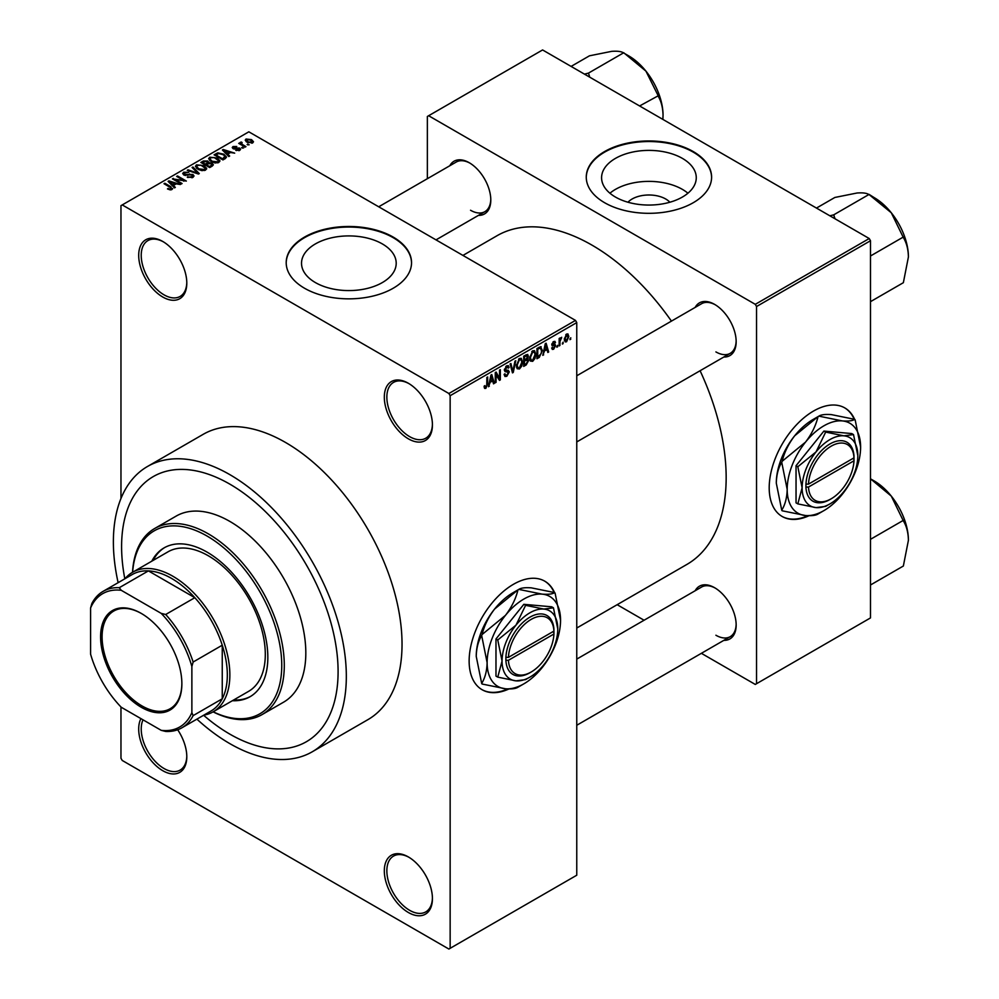 <?xml version="1.0" encoding="UTF-8"?>
<svg xmlns="http://www.w3.org/2000/svg" width="999" height="999" viewBox="0 0 999 999"><rect width="100%" height="100%" fill="white"/><g stroke="black" fill="none" stroke-linecap="round" stroke-linejoin="round"><path stroke-width="1.5" d="M408.366 438.823A34.016 19.643 60 0 1 384.315 397.165A34.016 19.643 60 0 1 408.366 383.266L408.366 383.266A34.016 19.643 60 0 1 432.43 424.937A34.016 19.643 60 0 1 408.366 438.823M409.016 383.653A32.23 18.606 -120 0 0 393.519 382.405A32.23 18.606 -120 0 0 388.586 408.229A32.23 18.606 -120 0 0 409.64 436.638A32.23 18.606 -120 0 0 425.749 438.224A32.23 18.606 -120 0 0 432.417 424.188M408.366 912.499A34.016 19.643 60 0 1 384.315 870.841A34.016 19.643 60 0 1 408.366 856.942L408.366 856.942A34.016 19.643 60 0 1 432.43 898.613A34.016 19.643 60 0 1 408.366 912.499M409.016 857.329A32.23 18.606 -120 0 0 393.519 856.081A32.23 18.606 -120 0 0 388.586 881.905A32.23 18.606 -120 0 0 409.64 910.314A32.23 18.606 -120 0 0 425.749 911.9A32.23 18.606 -120 0 0 432.417 897.864M177.685 729.769A34.016 19.643 60 0 1 186.801 756.805A34.016 19.643 60 0 1 162.75 770.691A34.016 19.643 60 0 1 140.934 718.618M143.019 719.829A32.23 18.606 -120 0 0 164.011 768.506A32.23 18.606 -120 0 0 180.132 770.092A32.23 18.606 -120 0 0 186.801 756.056M162.75 297.015A34.016 19.643 60 0 1 138.699 255.357A34.016 19.643 60 0 1 162.75 241.458L162.75 241.458A34.016 19.643 60 0 1 186.801 283.129A34.016 19.643 60 0 1 162.75 297.015M163.386 241.845A32.23 18.606 -120 0 0 147.902 240.597A32.23 18.606 -120 0 0 142.957 266.421A32.23 18.606 -120 0 0 164.011 294.83A32.23 18.606 -120 0 0 180.132 296.416A32.23 18.606 -120 0 0 186.801 282.38M554.532 592.557A62.662 36.176 120 0 0 544.792 581.193A62.662 36.176 120 0 0 513.461 584.29A62.662 36.176 120 0 0 472.515 639.51A62.662 36.176 120 0 0 482.117 689.735A62.662 36.176 120 0 0 508.966 688.96M554.108 592.444A62.662 36.176 120 0 0 544.53 581.043M627.971 202.235A23.776 13.724 180 0 1 665.746 199.013A23.776 13.724 180 0 1 669.879 202.235M682.404 158.391A47.34 27.335 0 0 0 630.806 152.472A47.34 27.335 0 0 0 601.585 177.722A47.34 27.335 0 0 0 615.446 197.053A47.34 27.335 0 0 0 667.045 202.972A47.34 27.335 0 0 0 696.266 177.722A47.34 27.335 0 0 0 682.404 158.391M687.924 193.219A47.34 27.335 0 0 0 682.404 189.385A47.34 27.335 0 0 0 609.927 193.219M693.244 151.561A62.662 36.176 0 0 0 624.949 143.706A62.662 36.176 0 0 0 586.263 177.135A62.662 36.176 0 0 0 604.62 202.722A62.662 36.176 0 0 0 672.914 210.564A62.662 36.176 0 0 0 711.6 177.135A62.662 36.176 0 0 0 693.244 151.561M711.588 177.435A62.662 36.176 0 0 0 693.244 152.135A62.662 36.176 0 0 0 625.174 144.243A62.662 36.176 0 0 0 586.263 177.435M315.384 282.567A47.34 27.335 180 0 1 301.523 263.249A47.34 27.335 180 0 1 330.744 237.999A47.34 27.335 180 0 1 382.342 243.918A47.34 27.335 180 0 1 396.203 263.249A47.34 27.335 180 0 1 366.983 288.499A47.34 27.335 180 0 1 315.384 282.567M393.181 237.075A62.662 36.176 0 0 0 324.887 229.233A62.662 36.176 0 0 0 286.201 262.662A62.662 36.176 0 0 0 304.545 288.249A62.662 36.176 0 0 0 372.852 296.091A62.662 36.176 0 0 0 411.538 262.662A62.662 36.176 0 0 0 393.181 237.075M411.526 262.949A62.662 36.176 0 0 0 393.181 237.662A62.662 36.176 0 0 0 325.112 229.758A62.662 36.176 0 0 0 286.201 262.949M695.167 307.417A30.445 17.57 60 0 1 714.635 304.395L714.635 304.395A30.445 17.57 60 0 1 736.163 341.683A30.445 17.57 60 0 1 723.813 357.03M715.284 304.782A28.646 16.546 -120 0 0 701.585 303.708L576.76 375.774M449.8 165.747A30.445 17.57 60 0 1 469.268 162.737L469.268 162.737A30.445 17.57 60 0 1 490.796 200.025A30.445 17.57 60 0 1 478.446 215.372M469.917 163.124A28.646 16.546 -120 0 0 456.206 162.05L378.708 206.793M695.167 590.746A30.445 17.57 60 0 1 714.635 587.724L714.635 587.724A30.445 17.57 60 0 1 736.163 625.012A30.445 17.57 60 0 1 723.813 640.359M715.284 588.111A28.646 16.546 -120 0 0 701.585 587.037L576.76 659.103M196.903 719.13A164.723 95.105 -120 0 0 229.857 743.643A164.723 95.105 -120 0 0 312.212 751.81A164.723 95.105 -120 0 0 337.462 619.805A164.723 95.105 -120 0 0 229.857 474.65A164.723 95.105 -120 0 0 147.49 466.483A164.723 95.105 -120 0 0 118.132 582.679M312.212 751.81L367.919 719.642A164.723 95.105 -120 0 0 393.169 587.637A164.723 95.105 -120 0 0 285.564 442.482A164.723 95.105 -120 0 0 203.197 434.328L147.49 466.483M576.76 628.021L686.85 564.46A189.798 109.578 -120 0 0 700.087 370.729M671.44 321.116A189.798 109.578 -120 0 0 591.957 245.117A189.798 109.578 -120 0 0 497.052 235.714L462.937 255.419M854.595 419.318A62.662 36.176 120 0 0 844.854 407.942A62.662 36.176 120 0 0 813.523 411.051A62.662 36.176 120 0 0 772.577 466.271A62.662 36.176 120 0 0 782.18 516.495A62.662 36.176 120 0 0 809.028 515.721M854.17 419.205A62.662 36.176 120 0 0 844.605 407.804M229.857 484.153A153.084 88.387 -120 0 0 153.309 476.56A153.084 88.387 -120 0 0 124.825 578.808A153.084 88.387 -120 0 1 153.309 476.56A153.084 88.387 -120 0 1 229.857 484.153A153.084 88.387 -120 0 1 329.857 619.055A153.084 88.387 -120 0 1 306.393 741.72A153.084 88.387 -120 0 0 329.857 619.055A153.084 88.387 -120 0 0 229.857 484.153M203.609 715.259A153.084 88.387 -120 0 0 229.857 734.14A153.084 88.387 -120 0 0 306.393 741.72A153.084 88.387 -120 0 1 229.857 734.14A153.084 88.387 -120 0 1 203.609 715.259M563.174 342.133L562.375 344.068L563.174 342.133M559.952 341.608L559.952 345.454L559.153 345.929L559.153 338.486L559.952 338.012L559.952 339.21L561.688 337.287L559.952 341.608L559.153 341.134M557.654 345.329L556.843 347.252L557.654 345.329M555.581 345.716L553.633 349.238L552.322 349.438L551.673 347.989L552.472 347.39L553.696 348.151L554.782 346.366L551.785 344.73L553.596 341.558L554.944 341.358L555.469 342.607L553.633 342.595L552.584 344.106L555.119 344.405L555.581 345.716L553.508 344.518M552.472 347.39L553.696 348.151M552.247 345.891L551.785 344.73L553.771 345.854M554.657 343.206L552.834 342.145M551.923 343.731L552.847 344.58M544.343 351.411L542.807 355.357L545.254 343.718L546.103 343.219L548.676 351.973L547.827 352.46L547.14 349.8L543.718 351.049M532.679 361.338L530.369 361.076L529.57 358.017L532.679 350.836L534.527 350.674L535.789 354.308L534.989 358.441L532.679 361.338L529.72 359.64M519.443 368.981L517.132 368.718L516.333 365.659L519.443 358.479L521.291 358.316L522.552 361.95L521.753 366.084L519.443 368.981L516.483 367.282M484.203 387.425L485.851 388.374L484.59 388.386L484.103 386.201L484.915 385.602L485.889 387.162L486.75 385.889L486.863 377.422L487.674 376.96L487.674 383.903L485.851 388.374L484.59 388.386M484.115 386.526L485.889 387.162M448.888 393.506L575.499 320.404L576.76 322.602L576.76 875.224L450.149 948.313L450.149 395.691L448.888 393.506L122.24 204.92L120.966 205.644L120.966 498.501M576.76 322.602L450.149 395.691M490.022 382.779L488.474 386.725L490.934 375.075L491.783 374.588L494.355 383.341L493.506 383.828L492.807 381.168L489.385 382.417M496.078 374.15L496.078 382.342L495.267 382.804L495.267 372.577L496.128 372.078L499.525 378.321L499.525 370.117L500.337 369.642L500.337 379.882L499.475 380.382L495.267 373.688M508.503 372.352L505.007 371.578L504.358 369.992L506.655 365.871L508.341 365.634L509.078 367.52L508.279 368.119L506.68 367.045L505.419 370.454L508.091 370.13L509.315 371.865L506.805 376.286L504.982 376.523L504.133 374.363L504.945 373.763L505.519 375.199L506.868 375.05L508.503 372.352L506.456 370.467M506.368 366.046L507.792 366.87L505.781 366.533M505.482 370.504L504.37 369.855L506.693 370.404M515.796 360.726L513.261 372.415L512.475 372.877L510.089 364.011L510.926 363.536L512.824 371.478L514.947 361.213L515.796 360.726M526.997 358.341L528.646 360.527L526.198 364.947L523.701 366.396L523.701 356.156L527.759 354.42L528.009 358.753M540.471 346.665L542.345 350.449L539.298 357.392L536.938 358.753L536.938 348.514L541.208 346.79M568.818 336.551L566.57 341.77L565.222 341.908L564.335 339.21L566.57 334.066L567.944 333.941L568.818 336.551L567.932 336.039M570.779 337.749L569.967 339.685L570.779 337.749M120.966 706.967L120.966 758.266L122.24 760.464L448.888 949.05L450.149 948.313M249.188 144.78L247.115 144.505L249.188 144.78M243.669 147.964L241.596 147.702L243.669 147.964M229.658 156.044L228.821 156.543L222.402 150L223.252 149.513L234.69 153.147L230.494 152.51L227.71 154.121L229.658 156.044M219.755 161.513L219.755 160.34L218.806 162.45L215.097 162.987L211.264 161.688L208.641 158.716L209.715 157.193L217.37 158.042L219.867 160.951M206.518 169.156L206.518 167.982L205.569 170.092L201.86 170.629L198.027 169.331L195.404 166.358L196.478 164.835L204.133 165.684L206.631 168.594M192.932 177.385L187.263 177.21L191.958 176.748L192.083 174.937L183.828 174.95L182.692 173.514L183.691 172.228L188.761 172.352L184.753 172.815L184.665 174.5L192.869 174.463L194.043 175.986L192.932 177.385M191.958 177.81L192.083 174.937M184.753 172.815L184.665 175.325M175.337 187.412L174.488 187.899L168.082 181.368L168.931 180.881L180.357 184.515L176.174 183.878L173.389 185.489L175.337 187.412M575.499 320.404L248.838 131.818L122.24 204.92M170.08 189.86L167.47 188.898L170.979 188.873L171.179 187.987L164.011 183.716L164.823 183.254L170.841 186.726L171.978 189.485L170.08 189.86M170.979 189.847L171.179 187.987M172.69 188.561L171.978 189.485M182.08 183.516L181.281 183.978L172.415 178.871L183.779 180.507L176.673 176.411L177.485 175.936L186.338 181.056L174.987 179.42L182.08 183.516M199.276 173.589L198.489 174.051L187.238 170.305L188.074 169.83L197.802 173.252L192.095 167.507L192.944 167.02L199.276 173.589M212.2 166.121L209.715 167.57L200.849 162.45L203.346 161.001L207.792 161.014L208.779 162.587L212.05 163.212L213.374 164.81L212.2 166.121M208.816 162.325L208.779 163.399M225.312 158.566L222.952 159.927L214.086 154.808L217.782 152.859L223.876 154.221L226.536 157.093L225.312 158.566M239.76 150.35L235.727 150.287L238.898 149.788L238.986 148.589L233.067 148.626L232.23 147.54L233.054 146.516L236.763 146.503L234.003 147.028L233.741 148.089L239.623 148.027L240.609 149.263L239.76 150.35M238.898 150.712L238.986 148.589M234.003 147.028L233.741 148.913M245.966 146.641L245.155 147.103L238.711 143.381L240.547 143.506L240.359 142.295L241.471 142.045L242.17 142.72L241.458 143.856L245.966 146.641M240.547 144.443L240.359 143.269M241.471 142.045L241.458 144.967M252.697 142.882L247.115 142.245L245.217 140.147L246.029 139.023L251.536 139.623L253.509 141.758L252.697 142.882M869.23 238.536L870.491 240.734L756.543 306.518L755.281 304.333L869.23 238.536L542.582 49.95L427.36 116.471L427.36 178.709M756.543 306.518L756.543 683.703L755.281 684.44L701.373 653.321M644.08 620.242L617.157 604.695M756.543 683.703L870.491 617.919L870.491 240.734M755.281 304.333L428.633 115.734M781.93 516.346A62.662 36.176 120 0 0 807.941 515.684M715.908 351.91A28.646 16.546 -120 0 0 730.232 353.334A28.646 16.546 -120 0 0 736.151 340.934M470.541 210.252A28.646 16.546 -120 0 0 484.865 211.676A28.646 16.546 -120 0 0 490.784 199.276M715.908 635.239A28.646 16.546 -120 0 0 730.232 636.663A28.646 16.546 -120 0 0 736.151 624.263M481.868 689.585A62.662 36.176 120 0 0 507.879 688.923M168.157 189.261L168.157 188.374M164.823 184.178L164.823 183.254M168.931 182.23L168.931 180.881M173.389 186.776L173.389 185.489M170.792 182.805L172.615 184.728L174.862 183.429L169.48 181.618L170.792 184.141M172.615 186.001L172.615 184.728M169.48 182.805L169.48 181.618M174.862 184.628L174.862 183.429M173.277 179.358L173.277 178.371M183.779 181.206L183.779 180.507M177.485 176.873L177.485 175.936M174.987 180.357L174.987 179.42M187.949 177.547L187.949 176.673M183.691 174.875L183.691 172.228M185.814 175.549L185.814 174.875M189.535 174.788L189.535 173.951M192.869 177.422L192.869 174.463M188.074 170.592L188.074 169.83M192.944 168.356L192.944 167.02M196.478 168.257L196.478 164.835M204.133 166.671L204.133 165.684M197.515 165.434L196.703 166.583L198.851 168.868L204.52 169.493L205.319 168.356L200.961 165.172L197.515 165.434M198.851 169.755L198.851 168.868M204.52 170.517L204.52 169.493M203.346 162.2L203.346 161.001M207.78 162.3L207.792 161.014M212.038 164.598L212.05 163.212M202.685 162.587L205.332 164.111L207.605 162.7L207.13 161.563L204.096 161.776L202.685 163.511M205.332 165.047L205.332 164.111M207.605 163.998L207.13 161.563M206.368 164.71L209.478 166.508L211.913 164.972L211.264 163.674L207.967 163.799L206.368 165.647M209.478 167.432L209.478 166.508M211.913 166.296L211.264 163.674M211.189 166.721L211.189 165.522M209.715 160.614L209.715 157.193M217.37 159.028L217.37 158.042M210.752 157.792L209.94 158.941L212.088 161.226L217.757 161.85L218.556 160.714L214.198 157.53L210.752 157.792M212.088 162.113L212.088 161.226M217.757 162.874L217.757 161.85M217.782 153.883L217.782 152.859M223.876 155.195L223.876 154.221M215.921 154.945L222.715 158.866L224.9 156.106L223.052 154.67L218.681 153.559L215.921 154.945L215.921 155.869M222.715 159.79L222.715 158.866M225.225 158.616L224.9 156.106M224.163 159.228L224.163 158.029M223.252 150.874L223.252 149.513M227.71 155.407L227.71 154.121M225.112 151.436L226.948 153.359L229.183 152.073L223.813 150.262L225.112 152.772M226.948 154.633L226.948 153.359M223.813 151.436L223.813 150.262M229.183 153.272L229.183 152.073M236.413 150.562L236.413 149.763M233.054 148.614L233.054 146.516M234.54 149.063L234.54 148.252M239.623 150.424L239.623 148.027M242.395 148.164L242.395 147.24M239.523 143.844L239.523 142.919M242.62 145.642L242.62 144.705M247.927 144.98L247.927 144.043M246.029 141.496L246.029 139.023M251.536 140.609L251.536 139.623M251.798 143.232L250.799 140.122L246.928 139.573L246.478 141.846M246.928 139.573L247.914 141.783L251.798 142.333L252.235 141.683L252.235 143.094M247.914 142.67L247.914 141.783M488.661 385.851L489.323 386.238M493.206 382.679L494.355 383.341M491.77 380.569L492.807 381.168M491.046 378.009L490.297 381.431L492.532 380.132L491.408 375.861L491.046 378.009L490.397 377.634M489.672 381.069L490.297 381.431M495.267 381.88L496.078 382.342M497.802 377.322L499.525 378.321M498.676 378.921L500.337 379.882M504.145 374.75L506.805 376.286M506.443 365.996L509.078 367.52M504.445 369.143L505.169 369.568M506.755 370.392L509.315 371.865M512.187 371.79L513.261 372.415M511.963 370.979L512.824 371.478M521.69 361.451L522.552 361.95M521.116 365.721L521.753 366.084M518.568 359.165L519.455 359.677L517.145 365.209L518.069 367.907L519.43 367.794L521.74 362.387L521.403 360.264L519.205 358.629M516.358 364.76L517.145 365.209M521.403 360.264L519.455 359.677M526.186 354.72L528.421 356.006M526.073 359.041L528.646 360.527M523.701 356.431L524.5 356.893L524.5 359.952L526.023 359.078L527.609 356.643L525.911 354.882M523.701 359.478L524.5 359.952M527.609 356.643L525.911 356.081L524.5 356.893M523.701 360.676L524.5 361.139L524.5 364.735L526.211 363.748L527.847 361.001L526.011 359.078M523.701 364.26L524.5 364.735M525.062 359.628L526.098 360.227L524.5 361.139M527.847 361.001L526.098 360.227M534.927 353.808L535.789 354.308M534.353 358.079L534.989 358.441M531.805 351.523L532.692 352.035L530.369 357.567L531.306 360.264L532.667 360.152L534.977 354.745L534.64 352.622L532.442 350.986M529.595 357.13L530.369 357.567M534.64 352.622L532.692 352.035M538.261 356.793L539.298 357.392M541.508 349.962L542.345 350.449M537.737 349.25L537.737 357.093L541.221 353.596L541.545 350.911L540.322 347.964L537.737 349.25L536.938 348.788M536.938 356.618L537.737 357.093M538.136 347.827L539.173 348.426M539.11 347.265L540.709 348.064L539.21 347.202M542.994 354.495L543.656 354.87M547.527 351.311L548.676 351.973M546.103 349.213L547.14 349.8M545.367 346.653L544.617 350.062L546.865 348.763L545.741 344.493L545.367 346.653L544.717 346.278M543.993 349.7L544.617 350.062M551.685 348.114L553.633 349.238M551.823 344.218L554.57 345.816M553.621 341.546L555.469 342.607M556.843 346.328L557.654 346.79M559.153 344.992L559.952 345.454M559.153 338.736L559.952 339.21M560.427 337.887L561.45 338.486M560.239 338.311L560.876 338.686M559.153 339.448L560.102 339.997M562.375 343.132L563.174 343.594M564.435 340.534L566.57 341.77M566.158 334.353L567.407 335.077L566.558 335.14L565.134 338.748L566.595 340.696L568.006 337.088L565.796 334.702M564.373 338.299L565.134 338.748M564.36 339.96L566.595 340.696M569.967 338.748L570.779 339.21M100.587 636.85A57.48 33.179 60 0 1 141.221 613.386A57.48 33.179 60 0 1 181.868 683.778A57.48 33.179 60 0 1 141.221 707.242A57.48 33.179 60 0 1 100.587 636.85M141.608 613.611A56.406 32.567 -120 0 0 113.786 611.026A56.406 32.567 -120 0 0 102.098 636.85A56.406 32.567 -120 0 0 126.723 693.606A56.406 32.567 -120 0 0 170.18 708.716A56.406 32.567 -120 0 0 181.868 683.341M125.037 578.683A80.569 46.516 60 0 1 132.592 572.265A80.569 46.516 60 0 1 194.68 593.843A80.569 46.516 60 0 1 229.857 674.937A80.569 46.516 60 0 1 213.162 711.812A80.569 46.516 60 0 1 203.821 715.147M191.87 712.624L193.132 715.621A78.784 45.479 60 0 1 181.88 727.809L211.001 711.001A78.784 45.479 -120 0 0 222.253 698.801A78.784 45.479 -120 0 0 227.322 674.937A78.784 45.479 -120 0 0 222.253 645.204A78.784 45.479 -120 0 0 194.817 597.689L148.401 570.891A78.784 45.479 -120 0 0 132.218 574.537L103.097 591.358A78.784 45.479 60 0 1 119.281 587.699L121.241 590.297A76.998 44.456 -120 0 0 90.584 608.004L90.584 654.145A76.998 44.456 -120 0 0 121.241 707.255L161.201 730.331A76.998 44.456 -120 0 0 191.87 712.624L191.87 666.483A76.998 44.456 -120 0 0 161.201 613.374L121.241 590.297M161.201 613.374L165.697 614.497L194.817 597.689A78.784 45.479 -120 0 0 148.401 570.891L119.281 587.699M193.132 715.621L222.253 698.801L222.253 645.204L193.132 662.025L191.87 666.483M90.584 608.004L91.846 603.546A78.784 45.479 60 0 1 103.097 591.358M181.88 727.809A78.784 45.479 60 0 1 165.697 731.455L161.201 730.331M165.697 614.497A78.784 45.479 60 0 1 193.132 662.025M232.392 700.711A85.939 49.625 -120 0 0 250.037 696.728A85.939 49.625 -120 0 0 263.212 627.859A85.939 49.625 -120 0 0 207.068 552.122A85.939 49.625 -120 0 0 164.086 547.877A85.939 49.625 -120 0 0 151.823 561.163M164.723 547.514A85.939 49.625 -120 0 0 153.084 560.427M213.187 711.8A105.644 60.989 -120 0 0 281.693 661.85A105.644 60.989 -120 0 0 207.068 536.051A105.644 60.989 -120 0 0 132.617 572.252L168.044 551.798A80.569 46.516 60 0 1 208.329 555.781A80.569 46.516 60 0 1 260.964 626.785A80.569 46.516 60 0 1 248.614 691.345L213.162 711.812M132.517 572.302A107.43 62.025 60 0 1 154.608 528.533A107.43 62.025 60 0 1 208.329 533.853A107.43 62.025 60 0 1 278.509 628.521A107.43 62.025 60 0 1 262.038 714.61A107.43 62.025 60 0 1 213.087 711.862M262.038 714.61L283.566 702.185A107.43 62.025 -120 0 0 300.037 616.096A107.43 62.025 -120 0 0 229.857 521.428A107.43 62.025 -120 0 0 176.136 516.108L154.608 528.533M233.666 699.987A85.939 49.625 -120 0 0 250.662 696.365M908.416 540.259A48.439 27.972 60 0 0 891.295 496.116A48.439 27.972 -120 0 0 874.162 480.931L870.491 478.808L891.295 496.116L903.358 520.891C906.543 526.061 908.228 532.517 908.416 540.259L903.358 566.021L870.491 584.989M870.491 539.323L903.358 520.342M908.416 256.93A48.439 27.972 60 0 0 891.295 212.787A48.439 27.972 -120 0 0 874.162 197.602L869.505 194.905L891.295 212.787L903.358 237.562C906.543 242.732 908.228 249.188 908.416 256.93L903.358 282.692L870.491 301.661M870.491 255.994L903.358 237.013M835.089 218.831L833.653 214.872L869.105 194.405L874.162 197.602M833.653 214.872L829.832 215.796M816.458 208.079L834.852 197.465L857.042 193.007C862.711 192.595 866.595 193.069 868.693 194.443L869.105 194.405M834.065 215.384A55.607 32.105 -120 0 0 833.241 214.91M589.722 77.173L588.686 73.714A55.607 32.105 -120 0 0 588.286 73.476A55.607 32.105 -120 0 0 587.874 73.252L584.465 74.138M639.597 105.969L657.991 95.904C661.163 101.074 662.861 107.53 663.049 115.272L662.874 119.405M588.686 73.714L588.286 73.214L623.738 52.747L645.928 71.129L657.991 95.355M571.091 66.421L589.472 55.807L611.675 51.349C617.345 50.937 621.228 51.411 623.326 52.785L623.738 52.747M663.049 115.272A48.439 27.972 -120 0 0 645.928 71.129A48.439 27.972 -120 0 0 628.796 55.932L624.138 53.247M553.933 631.093L508.429 657.367L505.894 657.367L505.894 660.289A34.016 19.643 120 0 0 529.92 672.739L531.181 672.002A32.23 18.606 120 0 0 553.933 634.015L553.933 631.093A32.23 18.606 120 0 0 531.181 619.38A32.23 18.606 120 0 0 508.429 657.367M553.97 629.607L553.933 629.632A34.016 19.643 120 0 0 529.92 617.182A34.016 19.643 120 0 0 505.894 657.367L505.856 657.392M557.767 628.883A39.386 22.74 120 0 0 543.843 609.065A39.386 22.74 120 0 0 515.984 625.149A39.386 22.74 120 0 0 502.06 661.038A39.386 22.74 120 0 0 515.984 680.856A39.386 22.74 120 0 0 543.843 664.772A39.386 22.74 120 0 0 557.767 628.883L553.458 607.829L543.843 609.065L525.611 605.332L515.984 625.149L497.752 639.984L502.06 661.038L497.752 677.122L515.984 680.856L525.611 679.607L528.284 678.009M497.752 677.122L495.979 676.111L495.979 638.96L523.838 604.32L551.698 606.805L553.458 607.829M525.611 605.332L523.838 604.32M497.752 639.984L495.979 638.96M505.482 615.334A51.923 29.982 120 0 0 487.125 662.649A51.923 29.982 120 0 0 505.482 688.773A51.923 29.982 120 0 0 523.838 683.853A51.923 29.982 120 0 0 542.195 667.569A51.923 29.982 120 0 0 560.551 620.254A51.923 29.982 120 0 0 542.195 594.143A51.923 29.982 120 0 0 505.482 615.334L482.092 634.515C484.278 625.586 488.436 617.095 494.592 609.053L517.981 589.872C515.796 598.801 511.625 607.28 505.482 615.334M481.68 683.441L476.236 656.368C476.448 648.039 478.259 641.108 481.68 635.576L487.125 662.649C486.913 670.978 485.089 677.909 481.68 683.441A59.628 34.428 120 0 0 482.092 684.028L505.482 688.773C511.575 689.21 515.734 688.698 517.981 687.225A59.628 34.428 120 0 0 518.394 686.987L523.838 683.853M560.551 620.254L555.107 593.181A59.628 34.428 120 0 0 554.695 592.594C552.509 594.068 548.351 594.58 542.195 594.143L518.806 589.398C520.991 587.924 525.162 587.412 531.306 587.849L554.695 592.594M482.092 634.515A59.628 34.428 120 0 0 481.68 635.576M518.806 589.398A59.628 34.428 120 0 0 518.394 589.622A59.628 34.428 120 0 0 517.981 589.872M476.236 656.368A51.923 29.982 -60 0 1 494.592 609.053A51.923 29.982 -60 0 1 512.949 592.769L518.394 589.622M553.933 632.554L552.709 631.805M505.894 660.289L508.429 660.289L553.933 634.015M508.429 660.289A32.23 18.606 120 0 0 531.181 672.002M853.995 457.854L808.491 484.128L805.956 484.128L805.918 487.075A34.016 19.643 120 0 0 829.982 499.5L831.243 498.763A32.23 18.606 120 0 0 853.995 460.776L853.995 457.854A32.23 18.606 120 0 0 831.243 446.141A32.23 18.606 120 0 0 808.491 484.128M853.995 456.393A34.016 19.643 120 0 0 829.982 443.943A34.016 19.643 120 0 0 805.956 484.128L805.956 484.128M857.829 455.644A39.386 22.74 120 0 0 843.905 435.826A39.386 22.74 120 0 0 816.046 451.91A39.386 22.74 120 0 0 802.122 487.799A39.386 22.74 120 0 0 816.046 507.617A39.386 22.74 120 0 0 843.905 491.533A39.386 22.74 120 0 0 857.829 455.644L853.521 434.59L843.905 435.826L825.674 432.092L816.046 451.91L797.814 466.745L802.122 487.799L797.814 503.883L816.046 507.617L825.674 506.368L828.346 504.77M797.814 503.883L796.041 502.859L796.041 465.721L823.9 431.081L851.76 433.566L853.521 434.59M825.674 432.092L823.9 431.081M797.814 466.745L796.041 465.721M805.544 442.095A51.923 29.982 120 0 0 787.187 489.41A51.923 29.982 120 0 0 805.544 515.534A51.923 29.982 120 0 0 823.9 510.614A51.923 29.982 120 0 0 842.257 494.33A51.923 29.982 120 0 0 860.614 447.015A51.923 29.982 120 0 0 842.257 420.904A51.923 29.982 120 0 0 805.544 442.095L782.155 461.276C784.34 452.347 788.511 443.856 794.655 435.814L818.044 416.633C815.858 425.562 811.688 434.041 805.544 442.095M781.742 510.202L776.298 483.129C776.51 474.8 778.321 467.869 781.742 462.337L787.187 489.41C786.975 497.739 785.164 504.67 781.742 510.202A59.628 34.428 120 0 0 782.155 510.789L805.544 515.534C811.638 515.971 815.796 515.459 818.044 513.986A59.628 34.428 120 0 0 818.456 513.748L823.9 510.614M860.614 447.015L855.169 419.942A59.628 34.428 120 0 0 854.757 419.355C852.572 420.829 848.413 421.341 842.257 420.904L818.868 416.146C821.053 414.685 825.224 414.173 831.368 414.61L854.757 419.355M782.155 461.276A59.628 34.428 120 0 0 781.742 462.337M818.868 416.146A59.628 34.428 120 0 0 818.456 416.383A59.628 34.428 120 0 0 818.044 416.633M776.298 483.129A51.923 29.982 -60 0 1 794.655 435.814A51.923 29.982 -60 0 1 813.011 419.53L818.456 416.383M853.995 459.315L852.771 458.566M805.918 487.075L808.491 487.05L853.995 460.776M808.491 487.05A32.23 18.606 120 0 0 831.243 498.763M170.841 187.7L170.841 186.726M187.675 175.325L187.675 174.488M196.079 173.252L196.079 172.627M206.843 164.435L206.843 163.237M216.346 154.708L216.346 153.509M235.826 148.938L235.826 147.927M486.863 383.441L487.674 383.903M504.383 370.342L506.505 371.566M511.575 369.505L512.499 370.042M525.162 364.348L526.198 364.947M524.875 355.482L525.911 356.081M171.341 188.349L171.341 189.76M192.745 175.799L192.745 177.485M184.016 173.676L184.016 175.062M196.703 166.583L196.703 168.444M205.319 168.356L205.319 170.23M209.94 158.941L209.94 160.802M218.556 160.714L218.556 162.587M239.41 149.163L239.41 150.524M233.429 147.665L233.429 148.814M241.209 143.394L241.209 144.818M505.519 375.199L504.133 374.4M518.069 367.907L516.433 366.958M531.306 360.264L529.67 359.315M552.859 348.264L551.972 347.752M554.345 342.482L553.196 341.82M576.76 725.262L730.232 636.663M874.162 480.931L870.491 478.808M730.232 353.334L576.76 441.933M436.014 239.872L484.865 211.676"/></g></svg>
